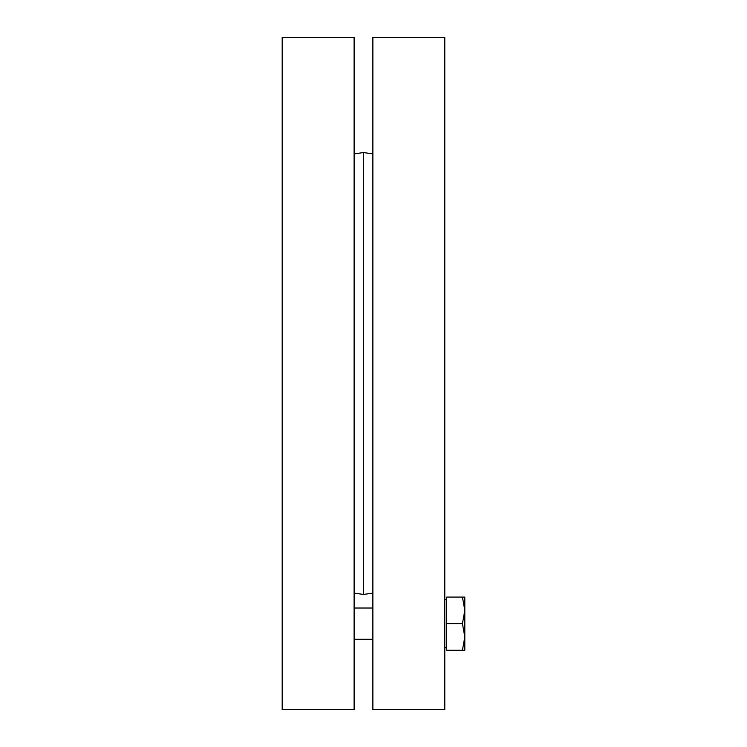 <?xml version="1.0" encoding="UTF-8"?>
<svg xmlns="http://www.w3.org/2000/svg" width="747" height="747" viewBox="0 0 747 747"><rect width="100%" height="100%" fill="white"/><g stroke="black" fill="none" stroke-linecap="round" stroke-linejoin="round"><path stroke-width="1.12" d="M354.115 373.5L354.115 37.35L282.189 37.35L282.189 709.65L354.115 709.65L354.115 373.5M372.874 593.118L363.49 594.435L363.49 152.565L372.874 153.882M372.874 373.5L372.874 709.65L444.792 709.65L444.792 37.35L372.874 37.35L372.874 373.5M462.43 650.235L464.811 636.948L464.811 650.235L446.669 650.235L446.669 597.077L464.811 597.077L464.811 636.948L462.43 623.661L464.811 610.364L462.43 597.077M446.669 623.661L462.43 623.661M354.115 593.118L363.49 594.435M354.115 153.882L363.49 152.565M372.874 608.021L354.115 608.021M372.874 639.292L354.115 639.292M446.669 599.58L444.792 599.58M446.669 647.733L444.792 647.733"/></g></svg>
